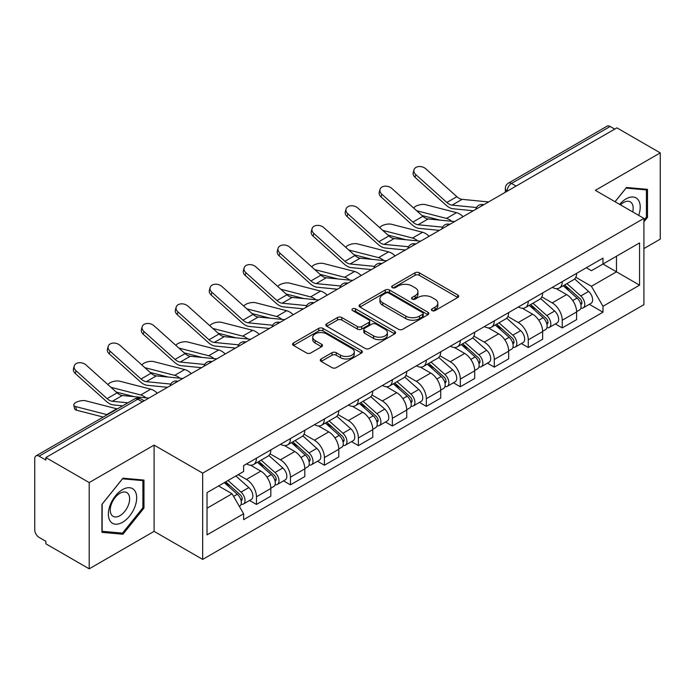 <?xml version="1.0" encoding="UTF-8"?>
<svg xmlns="http://www.w3.org/2000/svg" width="695" height="695" viewBox="0 0 695 695"><rect width="100%" height="100%" fill="white"/><g stroke="black" fill="none" stroke-linecap="round" stroke-linejoin="round"><path stroke-width="1.04" d="M432.064 310.596A2.12 1.225 0 0 0 435.061 310.596L457.77 297.477A3.023 1.746 0 0 0 458.657 296.244A3.023 1.746 0 0 0 457.77 295.01L419.293 272.796A3.023 1.746 0 0 0 415.019 272.796L392.301 285.914A2.12 1.225 0 0 0 391.685 286.774A2.12 1.225 0 0 0 392.301 287.634A2.12 1.225 0 0 0 395.299 287.634L398.235 285.94A9.678 5.586 0 0 1 411.918 285.94L415.123 287.791A9.678 5.586 0 0 1 417.956 291.744A9.678 5.586 0 0 1 415.123 295.688L412.187 297.39A2.12 1.225 0 0 0 411.562 298.251A2.12 1.225 0 0 0 412.187 299.119A2.12 1.225 0 0 0 415.176 299.119L418.112 297.417A9.678 5.586 0 0 1 431.795 297.417L435.001 299.267A9.678 5.586 0 0 1 437.841 303.22A9.678 5.586 0 0 1 435.001 307.173L432.064 308.867A2.12 1.225 0 0 0 431.447 309.727A2.12 1.225 0 0 0 432.064 310.596L432.064 308.867M321.168 358.95A3.023 1.746 0 0 0 320.282 360.184A3.023 1.746 0 0 0 321.168 361.417L331.967 367.646A3.023 1.746 0 0 0 336.241 367.646L361.461 353.086A3.023 1.746 0 0 0 362.347 351.852A3.023 1.746 0 0 0 361.461 350.619L322.984 328.396A3.023 1.746 0 0 0 318.71 328.396L293.481 342.965A3.023 1.746 0 0 0 292.595 344.199A3.023 1.746 0 0 0 293.481 345.432L306.521 352.956A3.023 1.746 0 0 0 310.795 352.956L321.594 346.727A3.023 1.746 0 0 0 322.48 345.493A3.023 1.746 0 0 0 321.594 344.26L315.13 340.524A8.088 4.665 0 0 1 312.759 337.223A8.088 4.665 0 0 1 317.754 332.914A8.088 4.665 0 0 1 326.563 333.921L351.896 348.551A8.088 4.665 0 0 1 354.268 351.852A8.088 4.665 0 0 1 349.272 356.161A8.088 4.665 0 0 1 340.463 355.154L336.241 352.713A3.023 1.746 0 0 0 331.967 352.713L321.168 358.95L321.168 361.417M202.671 473.139L154.099 445.104L89.195 482.573L45.861 457.553L616.908 127.854L660.25 152.883L595.346 190.352L643.918 218.386L202.671 473.139L202.671 559.405L643.918 304.653L643.918 218.386M398.452 329.265A3.023 1.746 0 0 0 402.726 329.265L427.946 314.696A3.023 1.746 0 0 0 428.832 313.462A3.023 1.746 0 0 0 427.946 312.229L389.469 290.015A3.023 1.746 0 0 0 385.195 290.015L359.967 304.575A3.023 1.746 0 0 0 359.08 305.809A3.023 1.746 0 0 0 359.967 307.042L398.452 329.265M353.442 311.056A2.12 1.225 0 0 1 355.588 311.351L355.588 308.832L394.708 331.419A3.023 1.746 0 0 1 395.594 332.653A3.023 1.746 0 0 1 394.708 333.887L369.479 348.456A3.023 1.746 0 0 1 365.205 348.456L326.728 326.242L326.728 323.774A3.023 1.746 0 0 0 325.842 325.008A3.023 1.746 0 0 0 326.728 326.242M326.728 323.774L337.518 317.537A3.023 1.746 0 0 1 341.801 317.537L357.404 326.546A3.023 1.746 0 0 0 361.678 326.546L368.837 322.411A3.023 1.746 0 0 0 369.723 321.177A3.023 1.746 0 0 0 368.837 319.943L352.591 310.561A2.12 1.225 0 0 1 351.974 309.701A2.12 1.225 0 0 1 353.277 308.571A2.12 1.225 0 0 1 355.588 308.832M89.195 482.573L89.195 568.831L45.861 543.811L45.861 541.292L39.102 537.4A6.159 3.553 -120 0 1 34.75 529.851L34.75 458.683A6.159 3.553 -120 0 1 36.027 455.859L134.682 398.904A6.159 3.553 60 0 1 137.766 399.208L39.102 456.163A6.159 3.553 -120 0 0 36.027 455.859M643.918 248.567L660.25 239.141L660.25 152.883M89.195 568.831L154.099 531.362L202.671 559.405M45.861 457.553L45.861 460.064L39.102 456.163M516.072 186.078L511.494 183.437A6.159 3.553 60 0 0 508.419 183.133L607.074 126.169A6.159 3.553 60 0 1 610.158 126.473L511.494 183.437A6.159 3.553 120 0 0 507.142 190.977L507.142 191.229M614.728 129.114L610.158 126.473M562.246 281.64A14.169 8.184 60 0 1 559.31 287.999L573.679 279.703A14.169 8.184 -120 0 0 576.615 273.344M541.839 296.895L552.221 302.89A14.169 8.184 60 0 1 562.246 320.239L576.615 311.942A14.169 8.184 -120 0 0 566.599 294.593L556.313 288.651M576.615 311.942L576.615 319.613L562.246 327.91L555.348 323.931M559.31 287.999A14.169 8.184 60 0 1 552.334 287.356M562.246 320.239L562.246 327.91M528.269 301.256A14.169 8.184 60 0 1 525.333 307.616L539.711 299.319A14.169 8.184 -120 0 0 542.639 292.951M521.372 343.547L528.269 347.526L542.639 339.23L542.639 331.558A14.169 8.184 -120 0 0 532.622 314.209L522.336 308.267M525.333 307.616A14.169 8.184 60 0 1 518.357 306.973M507.871 316.512L518.253 322.506A14.169 8.184 60 0 1 528.269 339.855L528.269 347.526M494.293 320.873A14.169 8.184 60 0 1 491.356 327.232L505.734 318.927A14.169 8.184 -120 0 0 508.662 312.568M487.404 363.164L494.293 367.142L508.671 358.846L508.671 351.175A14.169 8.184 -120 0 0 498.645 333.817L488.359 327.884M491.356 327.232A14.169 8.184 60 0 1 484.38 326.589M473.894 336.128L484.276 342.122A14.169 8.184 60 0 1 494.293 359.471L494.293 367.142M460.316 340.489A14.169 8.184 60 0 1 457.38 346.848L471.757 338.543A14.169 8.184 -120 0 0 474.694 332.184M453.427 382.78L460.316 386.759L474.694 378.462L474.694 370.791A14.169 8.184 -120 0 0 464.668 353.434L454.382 347.5M457.38 346.848A14.169 8.184 60 0 1 450.403 346.206M439.918 355.744L450.299 361.739A14.169 8.184 60 0 1 460.316 379.088L460.316 386.759M426.339 360.097A14.169 8.184 60 0 1 423.403 366.465L437.781 358.16A14.169 8.184 -120 0 0 440.717 351.8M419.45 402.396L426.339 406.375L440.717 398.079L440.717 390.408A14.169 8.184 -120 0 0 430.7 373.05L420.406 367.116M423.403 366.465A14.169 8.184 60 0 1 416.435 365.822M405.941 375.361L416.322 381.355A14.169 8.184 60 0 1 426.339 398.704L426.339 406.375M392.362 379.713A14.169 8.184 60 0 1 389.435 386.072L403.804 377.776A14.169 8.184 -120 0 0 406.74 371.417M385.473 422.013L392.362 425.992L406.74 417.695L406.74 410.024A14.169 8.184 -120 0 0 396.723 392.666L386.429 386.724M389.435 386.072A14.169 8.184 60 0 1 382.459 385.438M371.964 394.977L382.346 400.963A14.169 8.184 60 0 1 392.362 418.32L392.362 425.992M358.385 399.33A14.169 8.184 60 0 1 355.458 405.689L369.827 397.392A14.169 8.184 -120 0 0 372.763 391.033M351.496 441.629L358.385 445.608L372.763 437.303L372.763 429.64A14.169 8.184 -120 0 0 362.747 412.283L352.461 406.34M355.458 405.689A14.169 8.184 60 0 1 348.482 405.055M337.987 414.585L348.369 420.579A14.169 8.184 60 0 1 358.385 437.937L358.385 445.608M324.417 418.946A14.169 8.184 60 0 1 321.481 425.305L335.85 417.009A14.169 8.184 -120 0 0 338.786 410.649M317.519 461.245L324.417 465.224L338.786 456.919L338.786 449.248A14.169 8.184 -120 0 0 328.77 431.899L318.484 425.957M321.481 425.305A14.169 8.184 60 0 1 314.505 424.671M304.01 434.201L314.392 440.196A14.169 8.184 60 0 1 324.417 457.553L324.417 465.224M290.44 438.562A14.169 8.184 60 0 1 287.504 444.922L301.882 436.625A14.169 8.184 -120 0 0 304.81 430.266M283.543 480.862L290.44 484.841L304.81 476.535L304.81 468.864A14.169 8.184 -120 0 0 294.793 451.515L284.507 445.573M287.504 444.922A14.169 8.184 60 0 1 280.528 444.287M270.042 453.818L280.424 459.812A14.169 8.184 60 0 1 290.44 477.17L290.44 484.841M256.464 458.179A14.169 8.184 60 0 1 253.527 464.538L267.905 456.241A14.169 8.184 -120 0 0 270.833 449.882M249.574 500.47L256.464 504.448L270.833 496.152L270.833 488.481A14.169 8.184 -120 0 0 260.816 471.132L250.53 465.19M253.527 464.538A14.169 8.184 60 0 1 246.551 463.904M238.168 474.65L246.447 479.428A14.169 8.184 60 0 1 256.464 496.786L256.464 504.448M586.311 267.74L591.428 270.703L639.556 242.911L616.474 256.238L616.474 271.832L591.428 286.288L575.816 277.279M207.023 508.227L232.069 493.763L243.615 513.761L207.023 534.881L207.023 492.633L243.615 471.505L243.615 465.598L602.973 258.123L602.973 264.031L639.556 285.159L602.973 306.286L591.428 286.288M639.556 242.911L639.556 285.159M243.615 513.761L243.615 519.669L602.973 312.194L602.973 306.286M643.918 221.844L647.505 217.379L647.505 189.353L626.49 187.476L615.04 201.724M154.099 445.104L154.099 531.362M101.939 532.361L122.954 534.238L143.969 508.088L143.969 480.071L122.954 478.186L101.939 504.335L101.939 532.361M232.069 493.763L218.569 485.97M589.325 304.314L602.973 312.194M646.42 216.744L647.505 217.379M120.739 532.952L122.954 534.238M142.883 507.463L143.969 508.088M432.907 310.891L435.001 309.683A9.678 5.586 0 0 0 437.841 305.739L437.841 303.22M417.956 291.744L417.956 294.254A9.678 5.586 0 0 1 415.123 298.207L413.03 299.415M457.727 297.503L419.293 275.307A3.023 1.746 0 0 0 415.019 275.307L393.144 287.939M427.911 314.722L389.469 292.526A3.023 1.746 0 0 0 385.195 292.526L360.01 307.068M422.603 314.331A2.12 1.225 0 0 0 423.229 313.462A2.12 1.225 0 0 0 422.603 312.602L388.826 293.099A2.12 1.225 0 0 0 385.838 293.099L382.737 294.889A9.678 5.586 0 0 0 379.904 298.841A9.678 5.586 0 0 0 382.737 302.785L405.819 316.121A9.678 5.586 0 0 0 419.502 316.121L422.603 314.331L422.603 316.842A2.12 1.225 0 0 0 423.229 315.982L423.229 313.462M379.904 298.841L379.904 301.352A9.678 5.586 0 0 0 382.737 305.305L382.737 302.785M422.603 316.842L419.502 318.631A9.678 5.586 0 0 1 405.819 318.631L382.737 305.305M326.763 326.259L337.518 320.056L337.518 317.537M369.723 321.177L369.723 323.696A3.023 1.746 0 0 1 368.837 324.93L361.678 329.065A3.023 1.746 0 0 1 357.404 329.065L341.801 320.056A3.023 1.746 0 0 0 337.518 320.056M355.588 311.351L394.664 333.913M373.597 335.894A8.088 4.665 0 0 0 382.406 336.91A8.088 4.665 0 0 0 387.402 332.592A8.088 4.665 0 0 0 385.03 329.291L376.108 324.139A3.023 1.746 0 0 0 371.834 324.139L364.675 328.275A3.023 1.746 0 0 0 363.789 329.508A3.023 1.746 0 0 0 364.675 330.742L373.597 335.894L373.597 338.413A8.088 4.665 0 0 0 382.406 339.421A8.088 4.665 0 0 0 387.402 335.112L387.402 332.592M363.789 329.508L363.789 332.028A3.023 1.746 0 0 0 364.675 333.261L364.675 330.742M373.597 338.413L364.675 333.261M354.268 351.852L354.268 354.363A8.088 4.665 0 0 1 349.272 358.681A8.088 4.665 0 0 1 340.463 357.664L336.241 355.232A3.023 1.746 0 0 0 331.967 355.232L321.212 361.435M312.759 337.223L312.759 339.742A8.088 4.665 0 0 0 315.13 343.043L315.13 340.524M321.559 346.753L315.13 343.043M361.461 350.619L361.461 353.086L322.984 330.916A3.023 1.746 0 0 0 318.71 330.916L293.525 345.458M463.07 216.675A15.403 8.887 -120 0 0 456.537 212.644L425.505 204.66A7.08 2.849 -11.9 0 0 418.651 205.086A7.08 2.849 -11.9 0 0 413.725 208.083M563.228 285.741L577.067 298.094A7.697 4.448 60 0 1 579.491 309.996L576.615 311.655M563.593 286.062L570.109 289.824M564.627 284.933L580.03 298.676A3.692 2.137 60 0 1 581.185 304.393A3.692 2.137 60 0 1 580.855 304.523M566.929 283.603L580.777 295.957A7.697 4.448 60 0 1 583.192 307.859A7.697 4.448 60 0 1 580.864 308.111M574.652 278.964L588.613 291.422A7.697 4.448 60 0 1 591.028 303.333L583.192 307.859M439.9 220.115L421.995 215.511M451.75 221.279A15.403 8.887 -120 0 0 446.52 218.421L416.696 210.759M488.585 201.941L462.097 199.343A11.398 6.576 60 0 1 456.858 196.694L425.827 168.842A7.08 5.03 15.6 0 0 418.859 166.548A7.08 5.03 15.6 0 0 413.994 169.832A7.08 5.03 15.6 0 0 415.81 174.627L415.054 177.338A7.08 5.03 -164.4 0 1 413.238 172.542L413.994 169.832M476.535 207.527L452.08 205.129A11.398 6.576 60 0 1 446.842 202.471L415.81 174.627M473.321 210.75L453.166 208.778A15.403 8.887 60 0 1 446.077 205.19L415.054 177.338M429.093 236.291A15.403 8.887 -120 0 0 422.56 232.26L391.528 224.277A7.08 2.849 -11.9 0 0 384.674 224.694A7.08 2.849 -11.9 0 0 379.748 227.699M529.251 305.348L543.099 317.711A7.697 4.448 60 0 1 545.514 329.612L542.639 331.272M529.616 305.678L536.132 309.44M530.65 304.549L546.053 318.293A3.692 2.137 60 0 1 547.208 324.009A3.692 2.137 60 0 1 546.878 324.139M532.952 303.211L546.8 315.565A7.697 4.448 60 0 1 549.215 327.475A7.697 4.448 60 0 1 546.887 327.719M540.675 298.581L554.636 311.039A7.697 4.448 60 0 1 557.051 322.949L549.215 327.475M405.923 239.732L388.019 235.127M417.773 240.896A15.403 8.887 -120 0 0 412.543 238.037L382.728 230.375M395.116 255.908A15.403 8.887 -120 0 0 388.583 251.877L357.551 243.893A7.08 2.849 -11.9 0 0 350.697 244.31A7.08 2.849 -11.9 0 0 345.771 247.316M495.274 324.965L509.122 337.318A7.697 4.448 60 0 1 511.537 349.229L508.662 350.888M495.639 325.295L502.155 329.056M496.673 324.165L512.076 337.909A3.692 2.137 60 0 1 513.24 343.625A3.692 2.137 60 0 1 512.901 343.756M498.975 322.828L512.823 335.181A7.697 4.448 60 0 1 515.238 347.092A7.697 4.448 60 0 1 512.91 347.335M506.698 318.197L520.659 330.655A7.697 4.448 60 0 1 523.083 342.565L515.238 347.092M371.947 259.348L354.05 254.744M383.796 260.512A15.403 8.887 -120 0 0 378.567 257.654L348.751 249.992M638.679 215.363A20.016 11.563 120 0 0 638.314 199.995A20.016 11.563 120 0 0 619.645 204.373M632.693 211.914A13.709 7.914 120 0 0 631.868 203.314A13.709 7.914 120 0 0 630.33 201.889A13.709 7.914 120 0 0 620.47 204.851M615.084 201.741L626.056 188.093L646.42 189.917L646.42 217.066L643.918 220.185M645.073 189.136L646.42 189.917M134.778 490.713A20.016 11.563 120 0 0 115.439 495.891A20.016 11.563 120 0 0 110.262 521.215A20.016 11.563 120 0 0 129.6 516.029A20.016 11.563 120 0 0 134.778 490.713M128.332 494.032A13.709 7.914 120 0 0 126.794 492.599A13.709 7.914 120 0 0 114.041 499.001A13.709 7.914 120 0 0 111.548 514.917A13.709 7.914 120 0 0 113.094 516.342A13.709 7.914 120 0 0 125.838 509.948A13.709 7.914 120 0 0 128.332 494.032M122.52 533.108L102.156 531.293L102.156 504.144L122.52 478.812L142.883 480.627L142.883 507.776L122.52 533.108M141.537 479.845L142.883 480.627M454.608 221.557L428.12 218.96A11.398 6.576 60 0 1 422.881 216.31L391.85 188.458A7.08 5.03 15.6 0 0 384.882 186.164A7.08 5.03 15.6 0 0 380.017 189.448A7.08 5.03 15.6 0 0 381.833 194.235L381.077 196.954A7.08 5.03 -164.4 0 1 379.262 192.159L380.017 189.448M442.559 227.143L418.103 224.746A11.398 6.576 60 0 1 412.865 222.087L381.833 194.235M439.353 230.366L419.189 228.394A15.403 8.887 60 0 1 412.109 224.806L381.077 196.954M420.631 241.174L394.143 238.576A11.398 6.576 60 0 1 388.905 235.918L357.873 208.074A7.08 5.03 15.6 0 0 350.906 205.781A7.08 5.03 15.6 0 0 346.041 209.056A7.08 5.03 15.6 0 0 347.856 213.852L347.1 216.571A7.08 5.03 -164.4 0 1 345.285 211.775L346.041 209.056M408.582 246.76L384.127 244.362A11.398 6.576 60 0 1 378.888 241.704L347.856 213.852M405.376 249.983L385.212 248.002A15.403 8.887 60 0 1 378.132 244.423L347.1 216.571M361.139 275.524A15.403 8.887 -120 0 0 354.606 271.484L323.575 263.509A7.08 2.849 -11.9 0 0 316.72 263.926A7.08 2.849 -11.9 0 0 311.794 266.932M461.298 344.581L475.145 356.935A7.697 4.448 60 0 1 477.561 368.845L474.685 370.505M461.662 344.911L468.178 348.673M462.696 343.782L478.099 357.525A3.692 2.137 60 0 1 479.263 363.242A3.692 2.137 60 0 1 478.924 363.372M464.998 342.444L478.846 354.798A7.697 4.448 60 0 1 481.261 366.708A7.697 4.448 60 0 1 478.942 366.951M472.722 337.813L486.682 350.271A7.697 4.448 60 0 1 489.106 362.182L481.261 366.708M337.97 278.964L320.074 274.36M349.828 280.128A15.403 8.887 -120 0 0 344.59 277.27L314.774 269.608M327.171 295.14A15.403 8.887 -120 0 0 320.63 291.101L289.607 283.126A7.08 2.849 -11.9 0 0 282.743 283.543A7.08 2.849 -11.9 0 0 277.818 286.548M427.321 364.197L441.169 376.551A7.697 4.448 60 0 1 443.584 388.462L440.708 390.121M427.686 364.528L434.21 368.289M428.719 363.389L444.122 377.142A3.692 2.137 60 0 1 445.286 382.858A3.692 2.137 60 0 1 444.948 382.988M431.022 362.06L444.87 374.414A7.697 4.448 60 0 1 447.285 386.324A7.697 4.448 60 0 1 444.965 386.568M438.745 357.43L452.714 369.888A7.697 4.448 60 0 1 455.129 381.798L447.285 386.324M303.993 298.581L286.097 293.976M315.851 299.745A15.403 8.887 -120 0 0 310.613 296.887L280.797 289.224M293.194 314.748A15.403 8.887 -120 0 0 286.661 310.717L255.63 302.742A7.08 2.849 -11.9 0 0 248.767 303.159A7.08 2.849 -11.9 0 0 243.841 306.165M393.344 383.814L407.192 396.167A7.697 4.448 60 0 1 409.607 408.078L406.74 409.737M393.717 384.144L400.233 387.906M394.743 383.006L410.146 396.758A3.692 2.137 60 0 1 411.31 402.474A3.692 2.137 60 0 1 410.971 402.605M397.054 381.677L410.893 394.03A7.697 4.448 60 0 1 413.308 405.941A7.697 4.448 60 0 1 410.988 406.184M404.768 377.046L418.738 389.504A7.697 4.448 60 0 1 421.153 401.415L413.308 405.941M270.025 318.197L252.12 313.593M281.875 319.361A15.403 8.887 -120 0 0 276.636 316.503L246.821 308.832M386.655 260.79L360.175 258.192A11.398 6.576 60 0 1 354.928 255.534L323.896 227.682A7.08 5.03 15.6 0 0 316.929 225.397A7.08 5.03 15.6 0 0 312.064 228.672A7.08 5.03 15.6 0 0 313.879 233.468L313.124 236.187A7.08 5.03 -164.4 0 1 311.308 231.392L312.064 228.672M374.605 266.376L350.15 263.978A11.398 6.576 60 0 1 344.911 261.32L313.879 233.468M371.399 269.599L351.236 267.618A15.403 8.887 60 0 1 344.155 264.031L313.124 236.187M352.678 280.406L326.198 277.809A11.398 6.576 60 0 1 320.951 275.151L289.928 247.298A7.08 5.03 15.6 0 0 282.952 245.014A7.08 5.03 15.6 0 0 278.087 248.289A7.08 5.03 15.6 0 0 279.903 253.084L279.147 255.803A7.08 5.03 -164.4 0 1 277.331 251.008L278.087 248.289M340.628 285.993L316.182 283.595A11.398 6.576 60 0 1 310.934 280.936L279.903 253.084M337.423 289.216L317.259 287.235A15.403 8.887 60 0 1 310.179 283.647L279.147 255.803M318.701 300.023L292.221 297.425A11.398 6.576 60 0 1 286.974 294.767L255.951 266.915A7.08 5.03 15.6 0 0 248.975 264.63A7.08 5.03 15.6 0 0 244.119 267.905A7.08 5.03 15.6 0 0 245.926 272.701L245.17 275.411A7.08 5.03 -164.4 0 1 243.354 270.624L244.119 267.905M306.66 305.609L282.205 303.202A11.398 6.576 60 0 1 276.958 300.553L245.926 272.701M303.446 308.832L283.291 306.851A15.403 8.887 60 0 1 276.202 303.263L245.17 275.411M259.218 334.365A15.403 8.887 -120 0 0 252.685 330.334L221.653 322.358A7.08 2.849 -11.9 0 0 214.79 322.775A7.08 2.849 -11.9 0 0 209.864 325.781M359.376 403.43L373.215 415.784A7.697 4.448 60 0 1 375.63 427.694L372.763 429.354M359.741 403.76L366.256 407.522M360.766 402.622L376.177 416.375A3.692 2.137 60 0 1 377.333 422.082A3.692 2.137 60 0 1 376.994 422.221M363.077 401.293L376.916 413.647A7.697 4.448 60 0 1 379.34 425.557A7.697 4.448 60 0 1 377.011 425.8M370.791 396.663L384.761 409.12A7.697 4.448 60 0 1 387.176 421.031L379.34 425.557M236.048 337.813L218.143 333.209M247.898 338.978A15.403 8.887 -120 0 0 242.659 336.119L212.844 328.448M284.733 319.639L258.245 317.042A11.398 6.576 60 0 1 253.006 314.383L221.974 286.531A7.08 5.03 15.6 0 0 215.007 284.246A7.08 5.03 15.6 0 0 210.142 287.522A7.08 5.03 15.6 0 0 211.958 292.317L211.202 295.028A7.08 5.03 -164.4 0 1 209.386 290.232L210.142 287.522M272.683 325.225L248.228 322.819A11.398 6.576 60 0 1 242.981 320.169L211.958 292.317M269.469 328.448L249.314 326.468A15.403 8.887 60 0 1 242.225 322.88L211.202 295.028M225.241 353.981A15.403 8.887 -120 0 0 218.708 349.95L187.676 341.975A7.08 2.849 -11.9 0 0 180.822 342.392A7.08 2.849 -11.9 0 0 175.896 345.398M325.399 423.046L339.238 435.4A7.697 4.448 60 0 1 341.662 447.311L338.786 448.97M325.764 423.377L332.28 427.138M326.789 422.239L342.201 435.991A3.692 2.137 60 0 1 343.356 441.699A3.692 2.137 60 0 1 343.026 441.838M329.1 420.909L342.948 433.263A7.697 4.448 60 0 1 345.363 445.174A7.697 4.448 60 0 1 343.035 445.417M336.814 416.27L350.784 428.737A7.697 4.448 60 0 1 353.199 440.639L345.363 445.174M202.071 357.43L184.166 352.825M213.921 358.585A15.403 8.887 -120 0 0 208.691 355.736L178.867 348.065M250.756 339.256L224.268 336.658A11.398 6.576 60 0 1 219.029 334L187.998 306.147A7.08 5.03 15.6 0 0 181.03 303.863A7.08 5.03 15.6 0 0 176.165 307.138A7.08 5.03 15.6 0 0 177.981 311.933L177.225 314.644A7.08 5.03 -164.4 0 1 175.409 309.848L176.165 307.138M238.706 344.842L214.251 342.435A11.398 6.576 60 0 1 209.013 339.786L177.981 311.933M235.492 348.065L215.337 346.084A15.403 8.887 60 0 1 208.248 342.496L177.225 314.644M191.264 373.597A15.403 8.887 -120 0 0 184.731 369.566L153.699 361.591A7.08 2.849 -11.9 0 0 146.845 362.008A7.08 2.849 -11.9 0 0 141.919 365.014M291.422 442.663L305.261 455.017A7.697 4.448 60 0 1 307.685 466.918L304.81 468.578M291.787 442.993L298.303 446.755M292.821 441.855L308.224 455.599A3.692 2.137 60 0 1 309.379 461.315A3.692 2.137 60 0 1 309.049 461.454M295.123 440.526L308.971 452.879A7.697 4.448 60 0 1 311.386 464.781A7.697 4.448 60 0 1 309.058 465.033M302.846 435.887L316.807 448.353A7.697 4.448 60 0 1 319.222 460.255L311.386 464.781M168.094 377.038L150.19 372.442M179.944 378.202A15.403 8.887 -120 0 0 174.714 375.352L144.899 367.681M216.779 358.872L190.291 356.266A11.398 6.576 60 0 1 185.052 353.616L154.021 325.764A7.08 5.03 15.6 0 0 147.053 323.479A7.08 5.03 15.6 0 0 142.188 326.754A7.08 5.03 15.6 0 0 144.004 331.55L143.248 334.26A7.08 5.03 -164.4 0 1 141.433 329.465L142.188 326.754M204.73 364.458L180.274 362.052A11.398 6.576 60 0 1 175.036 359.402L144.004 331.55M201.515 367.681L181.36 365.7A15.403 8.887 60 0 1 174.28 362.112L143.248 334.26M157.287 393.214A15.403 8.887 -120 0 0 150.754 389.183L119.722 381.199A7.08 2.849 -11.9 0 0 112.868 381.625A7.08 2.849 -11.9 0 0 107.942 384.622M257.445 462.279L271.293 474.633A7.697 4.448 60 0 1 273.708 486.535L270.833 488.194M257.81 462.601L264.326 466.371M258.844 461.471L274.247 475.215A3.692 2.137 60 0 1 275.411 480.931A3.692 2.137 60 0 1 275.072 481.07M261.146 460.142L274.994 472.496A7.697 4.448 60 0 1 277.409 484.398A7.697 4.448 60 0 1 275.081 484.65M268.869 455.503L282.83 467.97A7.697 4.448 60 0 1 285.254 479.871L277.409 484.398M134.118 396.654L116.213 392.049M145.967 397.818A15.403 8.887 -120 0 0 140.738 394.969L110.922 387.297M182.802 378.488L156.314 375.882A11.398 6.576 60 0 1 151.076 373.232L120.044 345.38A7.08 5.03 15.6 0 0 113.076 343.095A7.08 5.03 15.6 0 0 108.212 346.371A7.08 5.03 15.6 0 0 110.027 351.166L109.271 353.877A7.08 5.03 -164.4 0 1 107.456 349.081L108.212 346.371M170.753 384.074L146.298 381.668A11.398 6.576 60 0 1 141.059 379.018L110.027 351.166M167.547 387.297L147.383 385.317A15.403 8.887 60 0 1 140.303 381.729L109.271 353.877M76.485 410.189A7.08 2.849 168.1 0 1 74.565 408.756L73.809 405.176A7.08 2.849 -11.9 0 0 75.729 406.601L76.485 410.189L103.225 417.061M117.29 408.947A15.403 8.887 -120 0 0 116.777 408.799L85.746 400.815A7.08 2.849 -11.9 0 0 77.866 401.571A7.08 2.849 -11.9 0 0 73.809 405.176M224.32 482.651L237.316 494.249A7.697 4.448 60 0 1 239.732 506.151L239.349 506.377M224.45 482.573L230.349 485.979M225.71 481.844L240.27 494.831A3.692 2.137 60 0 1 241.434 500.548A3.692 2.137 60 0 1 241.095 500.687M228.021 480.514L241.017 492.112A7.697 4.448 60 0 1 243.432 504.014A7.697 4.448 60 0 1 241.104 504.266M235.857 475.988L248.853 487.586A7.697 4.448 60 0 1 251.277 499.488L243.432 504.014M107.273 414.733A15.403 8.887 -120 0 0 106.761 414.585L75.729 406.601M148.826 398.105L122.346 395.498A11.398 6.576 60 0 1 117.099 392.849L86.067 364.997A7.08 5.03 15.6 0 0 79.1 362.712A7.08 5.03 15.6 0 0 74.235 365.987A7.08 5.03 15.6 0 0 76.05 370.783L75.295 373.493A7.08 5.03 -164.4 0 1 73.479 368.697L74.235 365.987M127.906 402.813L112.321 401.284A11.398 6.576 60 0 1 107.082 398.635L76.05 370.783M122.667 405.837L113.407 404.933A15.403 8.887 60 0 1 106.326 401.345L75.295 373.493M507.359 191.108L507.142 190.977A6.159 3.553 0 0 1 505.334 188.467L505.334 192.272M290.44 477.17L304.81 468.864M324.417 457.553L338.786 449.248M358.385 437.937L372.763 429.64M392.362 418.32L406.74 410.024M426.339 398.704L440.717 390.408M460.316 379.088L474.694 370.791M494.293 359.471L508.671 351.175M528.269 339.855L542.639 331.558M256.464 496.786L270.833 488.481M246.447 479.428L260.816 471.132M280.424 459.812L294.793 451.515M314.392 440.196L328.77 431.899M348.369 420.579L362.747 412.283M382.346 400.963L396.723 392.666M416.322 381.355L430.7 373.05M450.299 361.739L464.668 353.434M484.276 342.122L498.645 333.817M518.253 322.506L532.622 314.209M552.221 302.89L566.599 294.593M483.242 205.034A6.159 3.553 120 0 0 480.514 206.597M449.265 224.65A6.159 3.553 120 0 0 446.546 226.214M415.289 244.258A6.159 3.553 120 0 0 412.569 245.83M381.312 263.874A6.159 3.553 120 0 0 378.593 265.447M347.335 283.49A6.159 3.553 120 0 0 344.616 285.063M313.358 303.107A6.159 3.553 120 0 0 310.639 304.679M279.381 322.723A6.159 3.553 120 0 0 276.662 324.296M245.405 342.34A6.159 3.553 120 0 0 242.685 343.912M211.436 361.956A6.159 3.553 120 0 0 208.717 363.528M177.46 381.572A6.159 3.553 120 0 0 174.74 383.145M142.336 401.849L137.766 399.208A6.159 3.553 120 0 1 140.842 398.904A6.159 6.159 0 0 0 134.682 398.904M435.001 309.683L435.001 307.173M412.187 299.119L412.187 297.39M415.123 298.207L415.123 295.688M392.301 287.634L392.301 285.914M415.019 275.307L415.019 272.796M419.293 275.307L419.293 272.796M457.77 297.477L457.77 295.01M359.967 307.042L359.967 304.575M385.195 292.526L385.195 290.015M389.469 292.526L389.469 290.015M427.946 314.696L427.946 312.229M405.819 318.631L405.819 316.121M419.502 318.631L419.502 316.121M341.801 320.056L341.801 317.537M357.404 329.065L357.404 326.546M361.678 329.065L361.678 326.546M368.837 324.93L368.837 322.411M394.708 333.887L394.708 331.419M331.967 355.232L331.967 352.713M336.241 355.232L336.241 352.713M340.463 357.664L340.463 355.154M321.594 346.727L321.594 344.26M293.481 345.432L293.481 342.965M318.71 330.916L318.71 328.396M322.984 330.916L322.984 328.396M577.067 298.094L572.75 300.579M581.95 302.699L580.568 303.498M588.613 291.422L580.777 295.957M456.537 212.644L446.52 218.421M452.08 205.129L462.097 199.343M446.842 202.471L456.858 196.694M543.099 317.711L538.781 320.195M547.981 322.315L546.591 323.114M554.636 311.039L546.8 315.565M422.56 232.26L412.543 238.037M509.122 337.318L504.805 339.812M514.005 341.931L512.615 342.731M520.659 330.655L512.823 335.181M388.583 251.877L378.567 257.654M418.103 224.746L428.12 218.96M412.865 222.087L422.881 216.31M384.127 244.362L394.143 238.576M378.888 241.704L388.905 235.918M475.145 356.935L470.828 359.428M480.028 361.548L478.638 362.347M486.682 350.271L478.846 354.798M354.606 271.484L344.59 277.27M441.169 376.551L436.851 379.044M446.051 381.164L444.661 381.963M452.714 369.888L444.87 374.414M320.63 291.101L310.613 296.887M407.192 396.167L402.874 398.661M412.074 400.78L410.684 401.58M418.738 389.504L410.893 394.03M286.661 310.717L276.636 316.503M350.15 263.978L360.175 258.192M344.911 261.32L354.928 255.534M316.182 283.595L326.198 277.809M310.934 280.936L320.951 275.151M282.205 303.202L292.221 297.425M276.958 300.553L286.974 294.767M373.215 415.784L368.897 418.277M378.097 420.397L376.716 421.196M384.761 409.12L376.916 413.647M252.685 330.334L242.659 336.119M248.228 322.819L258.245 317.042M242.981 320.169L253.006 314.383M339.238 435.4L334.921 437.893M344.121 440.013L342.739 440.812M350.784 428.737L342.948 433.263M218.708 349.95L208.691 355.736M214.251 342.435L224.268 336.658M209.013 339.786L219.029 334M305.261 455.017L300.952 457.51M310.152 459.63L308.762 460.429M316.807 448.353L308.971 452.879M184.731 369.566L174.714 375.352M180.274 362.052L190.291 356.266M175.036 359.402L185.052 353.616M271.293 474.633L266.976 477.126M276.176 479.237L274.786 480.045M282.83 467.97L274.994 472.496M150.754 389.183L140.738 394.969M146.298 381.668L156.314 375.882M141.059 379.018L151.076 373.232M237.316 494.249L233.59 496.395M242.199 498.854L240.809 499.662M248.853 487.586L241.017 492.112M116.777 408.799L106.761 414.585M112.321 401.284L122.346 395.498M107.082 398.635L117.099 392.849M483.763 204.73A6.159 6.159 0 0 0 475.858 209.291M449.787 224.346A6.159 6.159 0 0 0 441.881 228.907M415.81 243.962A6.159 6.159 0 0 0 407.904 248.523M381.833 263.579A6.159 6.159 0 0 0 373.927 268.14M347.856 283.195A6.159 6.159 0 0 0 339.951 287.756M313.879 302.803A6.159 6.159 0 0 0 305.982 307.372M279.911 322.419A6.159 6.159 0 0 0 272.006 326.989M245.934 342.036A6.159 6.159 0 0 0 238.029 346.605M211.958 361.652A6.159 6.159 0 0 0 204.052 366.213M177.981 381.268A6.159 6.159 0 0 0 170.075 385.829M144.143 400.807L140.842 398.904M508.419 183.133A6.159 6.159 0 0 0 505.334 188.467"/></g></svg>
